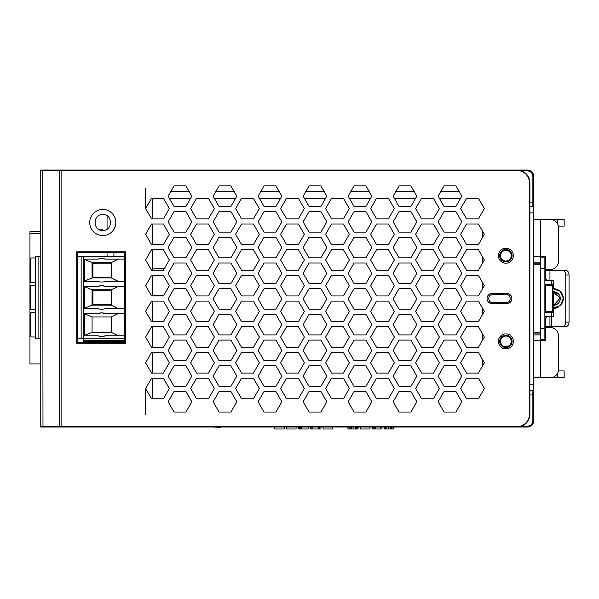 <?xml version="1.0" encoding="UTF-8"?>
<svg xmlns="http://www.w3.org/2000/svg" width="599" height="599" viewBox="0 0 599 599"><rect width="100%" height="100%" fill="white"/><g stroke="black" fill="none" stroke-linecap="round" stroke-linejoin="round"><path stroke-width="0.9" d="M44.513 427.05L40.657 427.05A0.427 0.427 0 0 1 40.23 426.623L59.241 426.623L59.458 170.019L527.307 170.019A6.424 6.424 0 0 1 533.731 176.443L533.731 205.577A0.854 0.854 0 0 1 532.878 206.43L529.875 206.43M61.016 170.019L49.17 170.019M533.731 205.577L533.731 256.769L540.583 256.769L540.583 340.307L533.731 340.307L533.731 332.804L540.583 332.804M533.731 340.307L533.731 420.625A6.424 6.424 0 0 1 527.307 427.05L61.016 427.05M529.875 212.862L533.731 212.862L533.731 202.148L532.878 202.148L532.878 176.443A5.571 5.571 0 0 0 527.307 170.88L521.639 170.88M533.731 420.625L532.878 420.625L532.878 394.921L533.731 394.921L533.731 384.214L529.875 384.214M482.322 366.311L482.322 359.265L478.429 352.512L466.561 352.512L460.631 362.792L466.561 373.065L478.429 373.065L484.359 362.792L478.429 352.512L466.561 352.512L460.631 362.792L466.561 373.065L478.429 373.065L482.322 366.311M482.322 340.614L482.322 333.561L478.429 326.807L466.561 326.807L460.631 337.087L466.561 347.36L478.429 347.36L484.359 337.087L478.429 326.807L466.561 326.807L460.631 337.087L466.561 347.36L478.429 347.36L482.322 340.614M482.322 314.909L482.322 307.856L478.429 301.11L466.561 301.11L460.631 311.383L466.561 321.663L478.429 321.663L484.359 311.383L478.429 301.11L466.561 301.11L460.631 311.383L466.561 321.663L478.429 321.663L482.322 314.909M482.322 289.205L482.322 282.159L478.429 275.405L466.561 275.405L460.631 285.678L466.561 295.958L478.429 295.958L484.359 285.678L478.429 275.405L466.561 275.405L460.631 285.678L466.561 295.958L478.429 295.958L482.322 289.205M482.322 263.5L482.322 256.454L478.429 249.701L466.561 249.701L460.631 259.973L466.561 270.254L478.429 270.254L484.359 259.973L478.429 249.701L466.561 249.701L460.631 259.973L466.561 270.254L478.429 270.254L482.322 263.5M482.322 237.796L482.322 230.75L478.429 223.996L466.561 223.996L460.631 234.276L466.561 244.549L478.429 244.549L484.359 234.276L478.429 223.996L466.561 223.996L460.631 234.276L466.561 244.549L478.429 244.549L482.322 237.796M529.875 394.921L532.878 394.921L532.878 390.638A0.854 0.854 0 0 1 533.731 391.499A0.854 0.854 0 0 0 532.878 390.638L529.875 390.638M511.239 255.698A5.354 5.354 0 0 0 505.062 250.404A5.354 5.354 0 0 0 500.786 257.33A5.354 5.354 0 0 0 511.239 255.698A5.354 5.354 0 0 0 505.062 250.404A5.354 5.354 0 0 0 500.532 255.698M500.532 341.378A5.354 5.354 0 0 0 506.717 346.664A5.354 5.354 0 0 0 510.984 339.745A5.354 5.354 0 0 0 500.532 341.378A5.354 5.354 0 0 0 506.717 346.664A5.354 5.354 0 0 0 511.239 341.378M505.885 302.817L493.037 302.817A4.283 4.283 0 0 1 488.754 298.534A4.283 4.283 0 0 1 493.037 294.251L505.885 294.251A4.283 4.283 0 0 1 510.168 298.534A4.283 4.283 0 0 1 505.885 302.817M61.854 170.019L61.854 170.445L42.761 170.445L42.978 427.05L40.657 427.05A0.427 0.427 0 0 1 40.23 426.623L40.23 170.445A0.427 0.427 0 0 1 40.657 170.019L42.978 170.019L42.761 170.445L40.23 170.445M59.458 170.019L42.978 170.019M42.978 427.05L60.611 427.05M151.547 244.549L163.415 244.549L169.345 234.276L163.415 223.996L151.547 223.996L145.617 234.276L151.547 244.549M151.547 270.254L163.415 270.254L169.345 259.973L163.415 249.701L151.547 249.701L145.617 259.973L151.547 270.254M151.547 295.958L163.415 295.958L169.345 285.678L163.415 275.405L151.547 275.405L145.617 285.678L151.547 295.958M151.547 321.663L163.415 321.663L169.345 311.383L163.415 301.11L151.547 301.11L145.617 311.383L151.547 321.663M151.547 347.36L163.415 347.36L169.345 337.087L163.415 326.807L151.547 326.807L145.617 337.087L151.547 347.36M151.547 373.065L163.415 373.065L169.345 362.792L163.415 352.512L151.547 352.512L145.617 362.792L151.547 373.065M151.547 398.769L163.415 398.769L169.345 388.489L163.415 378.216L151.547 378.216L145.617 388.489L151.547 398.769M196.547 218.845L208.415 218.845L214.352 208.572L208.415 198.291L196.547 198.291L190.617 208.572L196.547 218.845L208.415 218.845L214.352 208.572L208.415 198.291L196.547 198.291L190.617 208.572L196.547 218.845M196.547 244.549L208.415 244.549L214.352 234.276L208.415 223.996L196.547 223.996L190.617 234.276L196.547 244.549L208.415 244.549L214.352 234.276L208.415 223.996L196.547 223.996L190.617 234.276L196.547 244.549M196.547 270.254L208.415 270.254L214.352 259.973L208.415 249.701L196.547 249.701L190.617 259.973L196.547 270.254L208.415 270.254L214.352 259.973L208.415 249.701L196.547 249.701L190.617 259.973L196.547 270.254M196.547 295.958L208.415 295.958L214.352 285.678L208.415 275.405L196.547 275.405L190.617 285.678L196.547 295.958L208.415 295.958L214.352 285.678L208.415 275.405L196.547 275.405L190.617 285.678L196.547 295.958M196.547 321.663L208.415 321.663L214.352 311.383L208.415 301.11L196.547 301.11L190.617 311.383L196.547 321.663L208.415 321.663L214.352 311.383L208.415 301.11L196.547 301.11L190.617 311.383L196.547 321.663M196.547 347.36L208.415 347.36L214.352 337.087L208.415 326.807L196.547 326.807L190.617 337.087L196.547 347.36L208.415 347.36L214.352 337.087L208.415 326.807L196.547 326.807L190.617 337.087L196.547 347.36M196.547 373.065L208.415 373.065L214.352 362.792L208.415 352.512L196.547 352.512L190.617 362.792L196.547 373.065L208.415 373.065L214.352 362.792L208.415 352.512L196.547 352.512L190.617 362.792L196.547 373.065M196.547 398.769L208.415 398.769L214.352 388.489L208.415 378.216L196.547 378.216L190.617 388.489L196.547 398.769L208.415 398.769L214.352 388.489L208.415 378.216L196.547 378.216L190.617 388.489L196.547 398.769M241.554 218.845L253.414 218.845L259.352 208.572L253.414 198.291L241.554 198.291L235.617 208.572L241.554 218.845L253.414 218.845L259.352 208.572L253.414 198.291L241.554 198.291L235.617 208.572L241.554 218.845M241.554 244.549L253.414 244.549L259.352 234.276L253.414 223.996L241.554 223.996L235.617 234.276L241.554 244.549L253.414 244.549L259.352 234.276L253.414 223.996L241.554 223.996L235.617 234.276L241.554 244.549M241.554 270.254L253.414 270.254L259.352 259.973L253.414 249.701L241.554 249.701L235.617 259.973L241.554 270.254L253.414 270.254L259.352 259.973L253.414 249.701L241.554 249.701L235.617 259.973L241.554 270.254M241.554 295.958L253.414 295.958L259.352 285.678L253.414 275.405L241.554 275.405L235.617 285.678L241.554 295.958L253.414 295.958L259.352 285.678L253.414 275.405L241.554 275.405L235.617 285.678L241.554 295.958M241.554 321.663L253.414 321.663L259.352 311.383L253.414 301.11L241.554 301.11L235.617 311.383L241.554 321.663L253.414 321.663L259.352 311.383L253.414 301.11L241.554 301.11L235.617 311.383L241.554 321.663M241.554 347.36L253.414 347.36L259.352 337.087L253.414 326.807L241.554 326.807L235.617 337.087L241.554 347.36L253.414 347.36L259.352 337.087L253.414 326.807L241.554 326.807L235.617 337.087L241.554 347.36M241.554 373.065L253.414 373.065L259.352 362.792L253.414 352.512L241.554 352.512L235.617 362.792L241.554 373.065L253.414 373.065L259.352 362.792L253.414 352.512L241.554 352.512L235.617 362.792L241.554 373.065M241.554 398.769L253.414 398.769L259.352 388.489L253.414 378.216L241.554 378.216L235.617 388.489L241.554 398.769L253.414 398.769L259.352 388.489L253.414 378.216L241.554 378.216L235.617 388.489L241.554 398.769M286.554 218.845L298.422 218.845L304.352 208.572L298.422 198.291L286.554 198.291L280.617 208.572L286.554 218.845L298.422 218.845L304.352 208.572L298.422 198.291L286.554 198.291L280.617 208.572L286.554 218.845M286.554 244.549L298.422 244.549L304.352 234.276L298.422 223.996L286.554 223.996L280.617 234.276L286.554 244.549L298.422 244.549L304.352 234.276L298.422 223.996L286.554 223.996L280.617 234.276L286.554 244.549M286.554 270.254L298.422 270.254L304.352 259.973L298.422 249.701L286.554 249.701L280.617 259.973L286.554 270.254L298.422 270.254L304.352 259.973L298.422 249.701L286.554 249.701L280.617 259.973L286.554 270.254M286.554 295.958L298.422 295.958L304.352 285.678L298.422 275.405L286.554 275.405L280.617 285.678L286.554 295.958L298.422 295.958L304.352 285.678L298.422 275.405L286.554 275.405L280.617 285.678L286.554 295.958M286.554 321.663L298.422 321.663L304.352 311.383L298.422 301.11L286.554 301.11L280.617 311.383L286.554 321.663L298.422 321.663L304.352 311.383L298.422 301.11L286.554 301.11L280.617 311.383L286.554 321.663M286.554 347.36L298.422 347.36L304.352 337.087L298.422 326.807L286.554 326.807L280.617 337.087L286.554 347.36L298.422 347.36L304.352 337.087L298.422 326.807L286.554 326.807L280.617 337.087L286.554 347.36M286.554 373.065L298.422 373.065L304.352 362.792L298.422 352.512L286.554 352.512L280.617 362.792L286.554 373.065L298.422 373.065L304.352 362.792L298.422 352.512L286.554 352.512L280.617 362.792L286.554 373.065M286.554 398.769L298.422 398.769L304.352 388.489L298.422 378.216L286.554 378.216L280.617 388.489L286.554 398.769L298.422 398.769L304.352 388.489L298.422 378.216L286.554 378.216L280.617 388.489L286.554 398.769M331.554 218.845L343.422 218.845L349.352 208.572L343.422 198.291L331.554 198.291L325.624 208.572L331.554 218.845L343.422 218.845L349.352 208.572L343.422 198.291L331.554 198.291L325.624 208.572L331.554 218.845M331.554 244.549L343.422 244.549L349.352 234.276L343.422 223.996L331.554 223.996L325.624 234.276L331.554 244.549L343.422 244.549L349.352 234.276L343.422 223.996L331.554 223.996L325.624 234.276L331.554 244.549M331.554 270.254L343.422 270.254L349.352 259.973L343.422 249.701L331.554 249.701L325.624 259.973L331.554 270.254L343.422 270.254L349.352 259.973L343.422 249.701L331.554 249.701L325.624 259.973L331.554 270.254M331.554 295.958L343.422 295.958L349.352 285.678L343.422 275.405L331.554 275.405L325.624 285.678L331.554 295.958L343.422 295.958L349.352 285.678L343.422 275.405L331.554 275.405L325.624 285.678L331.554 295.958M331.554 321.663L343.422 321.663L349.352 311.383L343.422 301.11L331.554 301.11L325.624 311.383L331.554 321.663L343.422 321.663L349.352 311.383L343.422 301.11L331.554 301.11L325.624 311.383L331.554 321.663M331.554 347.36L343.422 347.36L349.352 337.087L343.422 326.807L331.554 326.807L325.624 337.087L331.554 347.36L343.422 347.36L349.352 337.087L343.422 326.807L331.554 326.807L325.624 337.087L331.554 347.36M331.554 373.065L343.422 373.065L349.352 362.792L343.422 352.512L331.554 352.512L325.624 362.792L331.554 373.065L343.422 373.065L349.352 362.792L343.422 352.512L331.554 352.512L325.624 362.792L331.554 373.065M331.554 398.769L343.422 398.769L349.352 388.489L343.422 378.216L331.554 378.216L325.624 388.489L331.554 398.769L343.422 398.769L349.352 388.489L343.422 378.216L331.554 378.216L325.624 388.489L331.554 398.769M376.554 218.845L388.422 218.845L394.359 208.572L388.422 198.291L376.554 198.291L370.624 208.572L376.554 218.845L388.422 218.845L394.359 208.572L388.422 198.291L376.554 198.291L370.624 208.572L376.554 218.845M376.554 244.549L388.422 244.549L394.359 234.276L388.422 223.996L376.554 223.996L370.624 234.276L376.554 244.549L388.422 244.549L394.359 234.276L388.422 223.996L376.554 223.996L370.624 234.276L376.554 244.549M376.554 270.254L388.422 270.254L394.359 259.973L388.422 249.701L376.554 249.701L370.624 259.973L376.554 270.254L388.422 270.254L394.359 259.973L388.422 249.701L376.554 249.701L370.624 259.973L376.554 270.254M376.554 295.958L388.422 295.958L394.359 285.678L388.422 275.405L376.554 275.405L370.624 285.678L376.554 295.958L388.422 295.958L394.359 285.678L388.422 275.405L376.554 275.405L370.624 285.678L376.554 295.958M376.554 321.663L388.422 321.663L394.359 311.383L388.422 301.11L376.554 301.11L370.624 311.383L376.554 321.663L388.422 321.663L394.359 311.383L388.422 301.11L376.554 301.11L370.624 311.383L376.554 321.663M376.554 347.36L388.422 347.36L394.359 337.087L388.422 326.807L376.554 326.807L370.624 337.087L376.554 347.36L388.422 347.36L394.359 337.087L388.422 326.807L376.554 326.807L370.624 337.087L376.554 347.36M376.554 373.065L388.422 373.065L394.359 362.792L388.422 352.512L376.554 352.512L370.624 362.792L376.554 373.065L388.422 373.065L394.359 362.792L388.422 352.512L376.554 352.512L370.624 362.792L376.554 373.065M376.554 398.769L388.422 398.769L394.359 388.489L388.422 378.216L376.554 378.216L370.624 388.489L376.554 398.769L388.422 398.769L394.359 388.489L388.422 378.216L376.554 378.216L370.624 388.489L376.554 398.769M421.561 218.845L433.429 218.845L439.359 208.572L433.429 198.291L421.561 198.291L415.624 208.572L421.561 218.845L433.429 218.845L439.359 208.572L433.429 198.291L421.561 198.291L415.624 208.572L421.561 218.845M421.561 244.549L433.429 244.549L439.359 234.276L433.429 223.996L421.561 223.996L415.624 234.276L421.561 244.549L433.429 244.549L439.359 234.276L433.429 223.996L421.561 223.996L415.624 234.276L421.561 244.549M421.561 270.254L433.429 270.254L439.359 259.973L433.429 249.701L421.561 249.701L415.624 259.973L421.561 270.254L433.429 270.254L439.359 259.973L433.429 249.701L421.561 249.701L415.624 259.973L421.561 270.254M421.561 295.958L433.429 295.958L439.359 285.678L433.429 275.405L421.561 275.405L415.624 285.678L421.561 295.958L433.429 295.958L439.359 285.678L433.429 275.405L421.561 275.405L415.624 285.678L421.561 295.958M421.561 321.663L433.429 321.663L439.359 311.383L433.429 301.11L421.561 301.11L415.624 311.383L421.561 321.663L433.429 321.663L439.359 311.383L433.429 301.11L421.561 301.11L415.624 311.383L421.561 321.663M421.561 347.36L433.429 347.36L439.359 337.087L433.429 326.807L421.561 326.807L415.624 337.087L421.561 347.36L433.429 347.36L439.359 337.087L433.429 326.807L421.561 326.807L415.624 337.087L421.561 347.36M421.561 373.065L433.429 373.065L439.359 362.792L433.429 352.512L421.561 352.512L415.624 362.792L421.561 373.065L433.429 373.065L439.359 362.792L433.429 352.512L421.561 352.512L415.624 362.792L421.561 373.065M421.561 398.769L433.429 398.769L439.359 388.489L433.429 378.216L421.561 378.216L415.624 388.489L421.561 398.769L433.429 398.769L439.359 388.489L433.429 378.216L421.561 378.216L415.624 388.489L421.561 398.769M466.561 218.845L478.429 218.845L484.359 208.572L478.429 198.291L466.561 198.291L460.631 208.572L466.561 218.845L478.429 218.845L484.359 208.572L478.429 198.291L466.561 198.291L460.631 208.572L466.561 218.845M466.561 398.769L478.429 398.769L484.359 388.489L478.429 378.216L466.561 378.216L460.631 388.489L466.561 398.769L478.429 398.769L484.359 388.489L478.429 378.216L466.561 378.216L460.631 388.489L466.561 398.769M174.047 206.43L185.915 206.43L191.845 196.15L185.915 185.877L174.047 185.877L168.109 196.15L174.047 206.43L185.915 206.43L190.609 198.291L169.352 198.291L174.047 206.43M174.047 232.135L185.915 232.135L191.845 221.855L185.915 211.582L174.047 211.582L168.109 221.855L174.047 232.135L185.915 232.135L191.845 221.855L185.915 211.582L174.047 211.582L168.109 221.855L174.047 232.135M174.047 257.832L185.915 257.832L191.845 247.559L185.915 237.279L174.047 237.279L168.109 247.559L174.047 257.832L185.915 257.832L191.845 247.559L185.915 237.279L174.047 237.279L168.109 247.559L174.047 257.832M174.047 283.537L185.915 283.537L191.845 273.264L185.915 262.983L174.047 262.983L168.109 273.264L174.047 283.537L185.915 283.537L191.845 273.264L185.915 262.983L174.047 262.983L168.109 273.264L174.047 283.537M174.047 309.241L185.915 309.241L191.845 298.961L185.915 288.688L174.047 288.688L168.109 298.961L174.047 309.241L185.915 309.241L191.845 298.961L185.915 288.688L174.047 288.688L168.109 298.961L174.047 309.241M174.047 334.946L185.915 334.946L191.845 324.665L185.915 314.393L174.047 314.393L168.109 324.665L174.047 334.946L185.915 334.946L191.845 324.665L185.915 314.393L174.047 314.393L168.109 324.665L174.047 334.946M174.047 360.65L185.915 360.65L191.845 350.37L185.915 340.097L174.047 340.097L168.109 350.37L174.047 360.65L185.915 360.65L191.845 350.37L185.915 340.097L174.047 340.097L168.109 350.37L174.047 360.65M174.047 386.348L185.915 386.348L191.845 376.075L185.915 365.794L174.047 365.794L168.109 376.075L174.047 386.348L185.915 386.348L191.845 376.075L185.915 365.794L174.047 365.794L168.109 376.075L174.047 386.348M174.047 412.052L185.915 412.052L191.845 401.779L185.915 391.499L174.047 391.499L168.109 401.779L174.047 412.052L185.915 412.052L191.845 401.779L185.915 391.499L174.047 391.499L168.109 401.779L174.047 412.052M219.047 206.43L230.915 206.43L236.845 196.15L230.915 185.877L219.047 185.877L213.117 196.15L219.047 206.43L230.915 206.43L235.609 198.291L214.352 198.291L219.047 206.43M219.047 232.135L230.915 232.135L236.845 221.855L230.915 211.582L219.047 211.582L213.117 221.855L219.047 232.135L230.915 232.135L236.845 221.855L230.915 211.582L219.047 211.582L213.117 221.855L219.047 232.135M219.047 257.832L230.915 257.832L236.845 247.559L230.915 237.279L219.047 237.279L213.117 247.559L219.047 257.832L230.915 257.832L236.845 247.559L230.915 237.279L219.047 237.279L213.117 247.559L219.047 257.832M219.047 283.537L230.915 283.537L236.845 273.264L230.915 262.983L219.047 262.983L213.117 273.264L219.047 283.537L230.915 283.537L236.845 273.264L230.915 262.983L219.047 262.983L213.117 273.264L219.047 283.537M219.047 309.241L230.915 309.241L236.845 298.961L230.915 288.688L219.047 288.688L213.117 298.961L219.047 309.241L230.915 309.241L236.845 298.961L230.915 288.688L219.047 288.688L213.117 298.961L219.047 309.241M219.047 334.946L230.915 334.946L236.845 324.665L230.915 314.393L219.047 314.393L213.117 324.665L219.047 334.946L230.915 334.946L236.845 324.665L230.915 314.393L219.047 314.393L213.117 324.665L219.047 334.946M219.047 360.65L230.915 360.65L236.845 350.37L230.915 340.097L219.047 340.097L213.117 350.37L219.047 360.65L230.915 360.65L236.845 350.37L230.915 340.097L219.047 340.097L213.117 350.37L219.047 360.65M219.047 386.348L230.915 386.348L236.845 376.075L230.915 365.794L219.047 365.794L213.117 376.075L219.047 386.348L230.915 386.348L236.845 376.075L230.915 365.794L219.047 365.794L213.117 376.075L219.047 386.348M219.047 412.052L230.915 412.052L236.845 401.779L230.915 391.499L219.047 391.499L213.117 401.779L219.047 412.052L230.915 412.052L236.845 401.779L230.915 391.499L219.047 391.499L213.117 401.779L219.047 412.052M264.047 206.43L275.914 206.43L281.852 196.15L275.914 185.877L264.047 185.877L258.117 196.15L264.047 206.43L275.914 206.43L280.609 198.291L259.352 198.291L264.047 206.43M264.047 232.135L275.914 232.135L281.852 221.855L275.914 211.582L264.047 211.582L258.117 221.855L264.047 232.135L275.914 232.135L281.852 221.855L275.914 211.582L264.047 211.582L258.117 221.855L264.047 232.135M264.047 257.832L275.914 257.832L281.852 247.559L275.914 237.279L264.047 237.279L258.117 247.559L264.047 257.832L275.914 257.832L281.852 247.559L275.914 237.279L264.047 237.279L258.117 247.559L264.047 257.832M264.047 283.537L275.914 283.537L281.852 273.264L275.914 262.983L264.047 262.983L258.117 273.264L264.047 283.537L275.914 283.537L281.852 273.264L275.914 262.983L264.047 262.983L258.117 273.264L264.047 283.537M264.047 309.241L275.914 309.241L281.852 298.961L275.914 288.688L264.047 288.688L258.117 298.961L264.047 309.241L275.914 309.241L281.852 298.961L275.914 288.688L264.047 288.688L258.117 298.961L264.047 309.241M264.047 334.946L275.914 334.946L281.852 324.665L275.914 314.393L264.047 314.393L258.117 324.665L264.047 334.946L275.914 334.946L281.852 324.665L275.914 314.393L264.047 314.393L258.117 324.665L264.047 334.946M264.047 360.65L275.914 360.65L281.852 350.37L275.914 340.097L264.047 340.097L258.117 350.37L264.047 360.65L275.914 360.65L281.852 350.37L275.914 340.097L264.047 340.097L258.117 350.37L264.047 360.65M264.047 386.348L275.914 386.348L281.852 376.075L275.914 365.794L264.047 365.794L258.117 376.075L264.047 386.348L275.914 386.348L281.852 376.075L275.914 365.794L264.047 365.794L258.117 376.075L264.047 386.348M264.047 412.052L275.914 412.052L281.852 401.779L275.914 391.499L264.047 391.499L258.117 401.779L264.047 412.052L275.914 412.052L281.852 401.779L275.914 391.499L264.047 391.499L258.117 401.779L264.047 412.052M309.054 206.43L320.922 206.43L326.852 196.15L320.922 185.877L309.054 185.877L303.116 196.15L309.054 206.43L320.922 206.43L325.616 198.291L304.352 198.291L309.054 206.43M309.054 232.135L320.922 232.135L326.852 221.855L320.922 211.582L309.054 211.582L303.116 221.855L309.054 232.135L320.922 232.135L326.852 221.855L320.922 211.582L309.054 211.582L303.116 221.855L309.054 232.135M309.054 257.832L320.922 257.832L326.852 247.559L320.922 237.279L309.054 237.279L303.116 247.559L309.054 257.832L320.922 257.832L326.852 247.559L320.922 237.279L309.054 237.279L303.116 247.559L309.054 257.832M309.054 283.537L320.922 283.537L326.852 273.264L320.922 262.983L309.054 262.983L303.116 273.264L309.054 283.537L320.922 283.537L326.852 273.264L320.922 262.983L309.054 262.983L303.116 273.264L309.054 283.537M309.054 309.241L320.922 309.241L326.852 298.961L320.922 288.688L309.054 288.688L303.116 298.961L309.054 309.241L320.922 309.241L326.852 298.961L320.922 288.688L309.054 288.688L303.116 298.961L309.054 309.241M309.054 334.946L320.922 334.946L326.852 324.665L320.922 314.393L309.054 314.393L303.116 324.665L309.054 334.946L320.922 334.946L326.852 324.665L320.922 314.393L309.054 314.393L303.116 324.665L309.054 334.946M309.054 360.65L320.922 360.65L326.852 350.37L320.922 340.097L309.054 340.097L303.116 350.37L309.054 360.65L320.922 360.65L326.852 350.37L320.922 340.097L309.054 340.097L303.116 350.37L309.054 360.65M309.054 386.348L320.922 386.348L326.852 376.075L320.922 365.794L309.054 365.794L303.116 376.075L309.054 386.348L320.922 386.348L326.852 376.075L320.922 365.794L309.054 365.794L303.116 376.075L309.054 386.348M309.054 412.052L320.922 412.052L326.852 401.779L320.922 391.499L309.054 391.499L303.116 401.779L309.054 412.052L320.922 412.052L326.852 401.779L320.922 391.499L309.054 391.499L303.116 401.779L309.054 412.052M354.054 206.43L365.922 206.43L371.852 196.15L365.922 185.877L354.054 185.877L348.124 196.15L354.054 206.43L365.922 206.43L370.616 198.291L349.359 198.291L354.054 206.43M354.054 232.135L365.922 232.135L371.852 221.855L365.922 211.582L354.054 211.582L348.124 221.855L354.054 232.135L365.922 232.135L371.852 221.855L365.922 211.582L354.054 211.582L348.124 221.855L354.054 232.135M354.054 257.832L365.922 257.832L371.852 247.559L365.922 237.279L354.054 237.279L348.124 247.559L354.054 257.832L365.922 257.832L371.852 247.559L365.922 237.279L354.054 237.279L348.124 247.559L354.054 257.832M354.054 283.537L365.922 283.537L371.852 273.264L365.922 262.983L354.054 262.983L348.124 273.264L354.054 283.537L365.922 283.537L371.852 273.264L365.922 262.983L354.054 262.983L348.124 273.264L354.054 283.537M354.054 309.241L365.922 309.241L371.852 298.961L365.922 288.688L354.054 288.688L348.124 298.961L354.054 309.241L365.922 309.241L371.852 298.961L365.922 288.688L354.054 288.688L348.124 298.961L354.054 309.241M354.054 334.946L365.922 334.946L371.852 324.665L365.922 314.393L354.054 314.393L348.124 324.665L354.054 334.946L365.922 334.946L371.852 324.665L365.922 314.393L354.054 314.393L348.124 324.665L354.054 334.946M354.054 360.65L365.922 360.65L371.852 350.37L365.922 340.097L354.054 340.097L348.124 350.37L354.054 360.65L365.922 360.65L371.852 350.37L365.922 340.097L354.054 340.097L348.124 350.37L354.054 360.65M354.054 386.348L365.922 386.348L371.852 376.075L365.922 365.794L354.054 365.794L348.124 376.075L354.054 386.348L365.922 386.348L371.852 376.075L365.922 365.794L354.054 365.794L348.124 376.075L354.054 386.348M354.054 412.052L365.922 412.052L371.852 401.779L365.922 391.499L354.054 391.499L348.124 401.779L354.054 412.052L365.922 412.052L371.852 401.779L365.922 391.499L354.054 391.499L348.124 401.779L354.054 412.052M399.054 206.43L410.921 206.43L416.852 196.15L410.921 185.877L399.054 185.877L393.124 196.15L399.054 206.43L410.921 206.43L415.616 198.291L394.359 198.291L399.054 206.43M399.054 232.135L410.921 232.135L416.852 221.855L410.921 211.582L399.054 211.582L393.124 221.855L399.054 232.135L410.921 232.135L416.852 221.855L410.921 211.582L399.054 211.582L393.124 221.855L399.054 232.135M399.054 257.832L410.921 257.832L416.852 247.559L410.921 237.279L399.054 237.279L393.124 247.559L399.054 257.832L410.921 257.832L416.852 247.559L410.921 237.279L399.054 237.279L393.124 247.559L399.054 257.832M399.054 283.537L410.921 283.537L416.852 273.264L410.921 262.983L399.054 262.983L393.124 273.264L399.054 283.537L410.921 283.537L416.852 273.264L410.921 262.983L399.054 262.983L393.124 273.264L399.054 283.537M399.054 309.241L410.921 309.241L416.852 298.961L410.921 288.688L399.054 288.688L393.124 298.961L399.054 309.241L410.921 309.241L416.852 298.961L410.921 288.688L399.054 288.688L393.124 298.961L399.054 309.241M399.054 334.946L410.921 334.946L416.852 324.665L410.921 314.393L399.054 314.393L393.124 324.665L399.054 334.946L410.921 334.946L416.852 324.665L410.921 314.393L399.054 314.393L393.124 324.665L399.054 334.946M399.054 360.65L410.921 360.65L416.852 350.37L410.921 340.097L399.054 340.097L393.124 350.37L399.054 360.65L410.921 360.65L416.852 350.37L410.921 340.097L399.054 340.097L393.124 350.37L399.054 360.65M399.054 386.348L410.921 386.348L416.852 376.075L410.921 365.794L399.054 365.794L393.124 376.075L399.054 386.348L410.921 386.348L416.852 376.075L410.921 365.794L399.054 365.794L393.124 376.075L399.054 386.348M399.054 412.052L410.921 412.052L416.852 401.779L410.921 391.499L399.054 391.499L393.124 401.779L399.054 412.052L410.921 412.052L416.852 401.779L410.921 391.499L399.054 391.499L393.124 401.779L399.054 412.052M444.061 206.43L455.921 206.43L461.859 196.15L455.921 185.877L444.061 185.877L438.124 196.15L444.061 206.43L455.921 206.43L460.624 198.291L439.359 198.291L444.061 206.43M444.061 232.135L455.921 232.135L461.859 221.855L455.921 211.582L444.061 211.582L438.124 221.855L444.061 232.135L455.921 232.135L461.859 221.855L455.921 211.582L444.061 211.582L438.124 221.855L444.061 232.135M444.061 257.832L455.921 257.832L461.859 247.559L455.921 237.279L444.061 237.279L438.124 247.559L444.061 257.832L455.921 257.832L461.859 247.559L455.921 237.279L444.061 237.279L438.124 247.559L444.061 257.832M444.061 283.537L455.921 283.537L461.859 273.264L455.921 262.983L444.061 262.983L438.124 273.264L444.061 283.537L455.921 283.537L461.859 273.264L455.921 262.983L444.061 262.983L438.124 273.264L444.061 283.537M444.061 309.241L455.921 309.241L461.859 298.961L455.921 288.688L444.061 288.688L438.124 298.961L444.061 309.241L455.921 309.241L461.859 298.961L455.921 288.688L444.061 288.688L438.124 298.961L444.061 309.241M444.061 334.946L455.921 334.946L461.859 324.665L455.921 314.393L444.061 314.393L438.124 324.665L444.061 334.946L455.921 334.946L461.859 324.665L455.921 314.393L444.061 314.393L438.124 324.665L444.061 334.946M444.061 360.65L455.921 360.65L461.859 350.37L455.921 340.097L444.061 340.097L438.124 350.37L444.061 360.65L455.921 360.65L461.859 350.37L455.921 340.097L444.061 340.097L438.124 350.37L444.061 360.65M444.061 386.348L455.921 386.348L461.859 376.075L455.921 365.794L444.061 365.794L438.124 376.075L444.061 386.348L455.921 386.348L461.859 376.075L455.921 365.794L444.061 365.794L438.124 376.075L444.061 386.348M444.061 412.052L455.921 412.052L461.859 401.779L455.921 391.499L444.061 391.499L438.124 401.779L444.061 412.052L455.921 412.052L461.859 401.779L455.921 391.499L444.061 391.499L438.124 401.779L444.061 412.052M506.747 303.678L492.176 303.678A5.144 5.144 0 0 1 487.039 298.534A5.144 5.144 0 0 1 492.176 293.398L506.747 293.398A5.144 5.144 0 0 1 511.883 298.534A5.144 5.144 0 0 1 506.747 303.678M498.39 341.378A7.495 7.495 0 0 0 505.885 348.873A7.495 7.495 0 0 0 513.38 341.378A7.495 7.495 0 0 0 505.885 333.875A7.495 7.495 0 0 0 498.39 341.378M498.39 255.698A7.495 7.495 0 0 0 505.885 263.193A7.495 7.495 0 0 0 513.38 255.698A7.495 7.495 0 0 0 505.885 248.203A7.495 7.495 0 0 0 498.39 255.698M151.547 218.845L163.415 218.845L169.345 208.572L163.415 198.291L151.547 198.291L145.617 208.572L151.547 218.845M102.773 235.564A13.066 13.066 0 0 0 115.839 222.499A13.066 13.066 0 0 0 102.773 209.433A13.066 13.066 0 0 0 89.708 222.499A13.066 13.066 0 0 0 102.773 235.564M102.773 230.435C113.144 231.072 112.844 213.738 102.773 214.562C92.411 213.925 92.71 231.259 102.773 230.435L102.773 229.14L98.386 229.14M152.468 244.549L163.415 244.549L169.345 234.276L163.415 223.996L152.468 223.996L152.468 244.549M152.468 268.12L164.455 268.457L169.345 259.973L163.415 249.701L152.468 249.701L152.468 270.254M152.468 295.322L163.669 295.509L169.345 285.678L163.415 275.405L152.468 275.405L152.468 295.958M152.468 321.663L163.415 321.663L169.345 311.383L163.415 301.11L152.468 301.11L152.468 321.663M152.468 347.36L163.415 347.36L169.345 337.087L163.415 326.807L152.468 326.807L152.468 347.36M152.468 373.065L163.415 373.065L169.345 362.792L163.415 352.512L152.468 352.512L152.468 373.065M152.468 398.769L163.415 398.769L169.345 388.489L163.415 378.216L152.468 378.216L152.468 398.769M189.127 191.44L185.915 185.877L174.047 185.877L170.835 191.44L189.127 191.44M234.127 191.44L230.915 185.877L219.047 185.877L215.835 191.44L234.127 191.44M279.127 191.44L275.914 185.877L264.047 185.877L260.835 191.44L279.127 191.44M324.134 191.44L320.922 185.877L309.054 185.877L305.842 191.44L324.134 191.44M369.134 191.44L365.922 185.877L354.054 185.877L350.842 191.44L369.134 191.44M414.134 191.44L410.921 185.877L399.054 185.877L395.842 191.44L414.134 191.44M459.134 191.44L455.921 185.877L444.061 185.877L440.842 191.44L459.134 191.44M153.322 198.291L152.468 198.291L152.468 218.845L163.415 218.845L169.345 208.572L163.415 198.291L155.47 198.291M59.458 427.05L59.241 426.623L61.854 426.623L61.854 170.445L517.027 170.445L517.027 170.019A12.849 12.849 0 0 1 529.875 182.875L529.875 414.201A12.849 12.849 0 0 1 517.027 427.05L517.027 426.623L61.854 426.623L61.854 427.05M77.593 342.448L124.749 342.448L124.749 252.696L77.593 252.696L77.593 342.448L76.739 343.302L76.739 251.842L77.593 252.696M76.739 251.842L125.61 251.842L125.61 343.302L124.749 342.448M125.61 251.842L124.749 252.696M40.23 363.952L29.95 363.952L29.95 233.378L40.23 233.378M40.23 231.663L29.95 231.663L29.95 233.378M96.379 263.193A1.715 1.715 0 0 1 95.548 263.41L92.066 263.41M92.066 277.12L95.548 277.12A1.715 1.715 0 0 1 96.379 277.33M77.593 338.27L81.142 338.27L81.142 256.664L124.749 256.664M81.142 256.664L77.593 256.664M40.23 256.664L35.521 256.664L35.521 338.27L40.23 338.27M92.066 277.33L111.347 277.33M111.347 263.193L92.066 263.193M81.142 338.27L124.749 338.27M105.544 286.329A11.778 11.778 0 0 0 101.703 285.686L105.544 286.329L124.727 286.329L124.727 308.605L105.536 308.605A11.778 11.778 0 0 1 97.869 308.605L84.459 308.605L84.459 286.329L97.869 286.329L101.703 285.686A11.778 11.778 0 0 0 97.869 286.329M105.544 259.127A11.778 11.778 0 0 0 101.703 258.483L105.544 259.127L124.727 259.127L124.727 281.403L105.536 281.403A11.778 11.778 0 0 1 97.869 281.403L84.459 281.403L84.459 259.127L97.869 259.127L101.703 258.483A11.778 11.778 0 0 0 97.869 259.127M105.544 313.532A11.778 11.778 0 0 0 101.703 312.888L105.544 313.532L124.727 313.532L124.727 335.807L105.536 335.807L101.703 336.451L97.869 335.807L84.459 335.807L84.459 313.532L97.869 313.532L101.703 312.888A11.778 11.778 0 0 0 97.869 313.532M97.869 335.807A11.778 11.778 0 0 0 105.536 335.807M83.501 338.27L83.501 341.393L124.749 341.393M92.066 304.532L111.347 304.532M92.066 290.612L95.548 290.612A1.715 1.715 0 0 0 96.379 290.395M92.066 304.322L95.548 304.322A1.715 1.715 0 0 1 96.379 304.532M111.347 290.395L92.066 290.395M84.459 286.651L92.066 289.751L92.066 305.176L111.347 305.176L111.347 289.751L118.362 286.329M111.347 305.176L118.475 308.605M111.347 289.751L92.066 289.751M84.459 308.238L92.066 305.176M84.459 313.854L92.066 316.953L92.066 332.378L111.347 332.378L111.347 316.953L118.362 313.532M111.347 332.378L118.475 335.807M111.347 316.953L92.066 316.953M84.459 335.44L92.066 332.378M84.459 259.449L92.066 262.549L92.066 277.973L111.347 277.973L111.347 262.549L118.362 259.127M111.347 277.973L118.475 281.403M84.459 281.036L92.066 277.973M111.347 262.549L92.066 262.549M221.009 427.05L465.191 427.05M212.443 427.05L221.009 427.267M384.708 427.267L384.708 428.981L384.169 428.981L384.169 427.267M384.708 428.981L385.778 428.981L385.778 427.267M385.778 428.981L386.849 428.981L386.849 427.267M386.849 428.981L388.189 428.981L388.189 427.267M388.189 428.981L390.331 428.981L390.331 427.267M390.331 428.981L391.671 428.981L391.671 427.267M391.671 428.981L393.004 428.981L393.004 427.267M393.004 428.981L393.813 428.981L393.813 427.267M393.813 428.981L394.075 427.267M372.391 427.267L372.391 428.981L372.121 427.267M372.391 428.981L373.192 428.981L373.192 427.267M373.192 428.981L374.263 428.981L374.263 427.267M374.263 428.981L375.603 428.981L375.603 427.267M375.603 428.981L380.425 428.981L380.425 427.267M380.425 428.981L382.027 428.981L382.027 427.267M369.98 427.267L369.98 428.981L360.343 428.981L360.343 427.267M348.026 427.267L348.026 428.981L347.757 427.267M348.026 428.981L349.097 428.981L349.097 427.267M349.097 428.981L350.168 428.981L350.168 427.267M350.168 428.981L351.508 428.981L351.508 427.267M351.508 428.981L353.919 428.981L353.919 427.267M353.919 428.981L355.252 428.981L355.252 427.267M355.252 428.981L356.33 428.981L356.33 427.267M356.33 428.981L357.401 428.981L357.401 427.267M357.401 428.981L357.932 428.981L357.932 427.267M357.932 428.981L358.202 427.267M323.123 427.267L323.123 428.981L332.767 428.981L332.767 427.267M311.884 427.267L311.884 428.981L310.275 428.981L310.275 427.267M311.884 428.981L312.955 428.981L312.955 427.267M312.955 428.981L318.309 428.981L318.309 427.267M318.309 428.981L319.379 428.981L319.379 427.267M319.379 428.981L320.982 428.981L320.982 427.267M298.497 427.267L298.497 428.981L298.227 427.267M298.497 428.981L299.298 428.981L299.298 427.267M299.298 428.981L300.369 428.981L300.369 427.267M300.369 428.981L301.709 428.981L301.709 427.267M301.709 428.981L308.133 428.981L308.133 427.267M296.086 427.267L296.086 428.981L286.449 428.981L286.449 427.267M274.664 427.267L274.664 428.981L284.308 428.981L284.308 427.267M540.583 264.264L533.731 264.264L533.731 256.769M533.731 264.264L533.731 332.804M558.403 226.137L564.146 226.137L564.146 219.286L545.509 219.286M557.295 219.286L557.295 223.337M545.509 377.789L564.146 377.789L564.146 370.931L558.403 370.931M557.295 377.789L557.295 373.731M533.731 377.789L550.009 377.789A8.566 8.566 0 0 0 558.575 369.216L558.575 336.017A8.566 8.566 0 0 0 550.009 327.451L545.726 327.451L545.726 340.307L540.583 340.307L540.583 377.789M540.583 333.875L533.731 333.875M533.731 263.193L540.583 263.193M552.577 269.228L552.577 269.617L545.726 269.617L550.009 269.617A8.566 8.566 0 0 0 558.575 261.052L558.575 227.852A8.566 8.566 0 0 0 550.009 219.286L533.731 219.286M545.726 269.617L545.726 256.769L540.583 256.769L540.583 219.286M545.726 257.023L545.726 267.476L545.726 257.023L544.663 256.769M544.663 340.307L545.726 340.052L545.726 329.592M552.577 327.848L552.577 327.451L545.726 327.451M544.873 311.39L552.577 311.39L552.577 285.686L544.873 285.686M553.446 302.817L552.577 302.817L552.577 304.958L553.446 304.958L553.446 292.11L552.577 292.11L552.577 294.251L553.446 294.251M544.873 326.38L563.015 326.38A4.283 2.755 90 0 0 565.77 322.097L565.77 274.978A4.283 2.755 90 0 0 563.015 270.688L544.873 270.688M540.583 339.236L544.873 339.236L544.873 257.84L540.583 257.84M551.739 316.744L551.739 326.38M563.015 270.688L566.295 270.688A4.283 2.755 -90 0 1 569.05 274.978L565.77 274.978M563.015 326.38L566.295 326.38A4.283 2.755 -90 0 0 569.05 322.097L569.05 274.978M549.163 312.461L549.163 311.39M549.163 285.686L549.163 284.615M544.873 280.332L553.439 280.332L553.446 288.681M544.873 316.744L551.297 316.744L551.297 312.461L553.439 312.461L553.446 305.393L552.577 305.333L553.446 305.393L560.29 298.1L552.577 291.735L559.017 294.551L560.02 296.595M551.297 312.461L544.873 312.461M553.439 312.461L553.439 316.744L551.297 316.744M544.873 284.615L553.439 284.615M552.577 288.718L559.938 291.129L563.292 298.1L560.567 305.348L552.757 308.365M557.647 289.624L558.553 290.111M562.468 294.588L561.458 292.806L563.18 296.992M562.985 300.99L562.566 302.263M555.108 308.245L553.873 308.38M554.21 288.711L555.528 288.905M559.039 290.425L560.087 291.256M562.768 295.352L562.948 295.913M563.142 300.286L562.783 301.679M560.791 305.101L560.05 305.842M555.655 308.141L554.659 308.313M560.215 297.463L560.087 300.241M559.316 302.068L557.774 303.858M557.542 304.037L554.599 305.295M553.738 305.385L552.577 305.333L558.043 303.618M552.577 291.735L553.753 291.691M554.944 291.848L557.212 292.806M558.627 294.049L559.93 296.318M560.05 296.715L560.192 299.755M559.945 300.72L558.56 303.101M552.832 291.713L554.24 291.728M556.568 292.439L557.871 293.308M559.346 295.045L560.095 296.857M555.318 288.86L556.493 289.167M563.075 296.445L563.247 297.508M559.855 296.123L559.99 296.505M560.207 299.665L560.102 300.159M555.505 291.998L555.894 292.132M558.65 294.079L559.189 294.798M560.155 297.126L560.252 297.763M560.237 297.606L560.29 298.19M553.671 308.388L552.855 308.373M553.513 288.681L553.903 288.696M558.508 290.081L559.129 290.485M559.923 291.114L560.507 291.661M562.117 293.854L562.364 294.341M562.536 294.73L562.85 295.599M563.292 298.272L563.165 300.166M562.536 302.345L562.124 303.199M560.627 305.28L559.788 306.074M556.845 307.781L555.28 308.215M553.85 308.38L553.236 308.388M555.018 288.808L555.767 288.958M113.915 252.696L113.915 256.664M113.915 341.393L113.915 342.448M107.056 215.79L107.056 229.207M107.056 252.696L107.056 256.664M107.056 341.393L107.056 342.448M145.617 188.655L145.617 208.572M145.617 388.489L145.617 414.628M527.307 170.88L527.307 170.019M533.731 176.443L532.878 176.443M529.875 202.148L532.878 202.148L532.878 206.43M512.1 255.698A6.215 6.215 0 0 0 504.927 249.558A6.215 6.215 0 0 0 499.97 257.592A6.215 6.215 0 0 0 512.1 255.698M512.1 341.378A6.215 6.215 0 0 0 504.927 335.238A6.215 6.215 0 0 0 499.97 343.272A6.215 6.215 0 0 0 512.1 341.378M532.878 420.625A5.571 5.571 0 0 1 527.307 426.196L527.307 427.05M521.639 426.196L527.307 426.196M517.027 170.445A12.422 12.422 0 0 1 529.449 182.875L529.449 414.201A12.422 12.422 0 0 1 517.027 426.623M125.61 343.302L76.739 343.302M529.449 414.201L529.875 414.201A12.849 12.849 0 0 1 517.027 427.05M517.027 170.019A12.849 12.849 0 0 1 529.875 182.875L529.449 182.875M92.92 263.41L92.92 277.12M38.089 256.664L38.089 338.27M83.283 256.664L83.283 338.27M83.501 340.382L124.749 340.382M29.95 286.008L30.804 285.146L30.804 309.78L35.521 309.78M92.92 290.612L92.92 304.322M29.95 258.805L30.804 257.944L30.804 282.578L35.521 282.578M29.95 313.21L30.804 312.349L30.804 336.982L35.521 336.982M540.583 334.946L533.731 334.946M533.731 262.122L540.583 262.122M552.577 285.686L552.577 311.39M545.659 311.39L545.659 285.686M545.734 326.38L545.734 317.837M545.734 279.239L545.734 270.688M544.873 268.547L540.583 268.547M540.583 328.522L544.873 328.522M549.949 270.688L549.949 280.332M549.949 316.744L549.949 326.38M565.77 322.097L569.05 322.097M551.297 284.615L551.297 280.332M545.944 316.744L545.944 317.814L544.873 318.885M544.873 278.191L545.944 279.261L545.944 280.332M553.446 308.388L553.446 305.393M30.804 309.78L29.95 308.927M30.804 285.146L35.521 285.146M30.804 257.944L35.521 257.944M29.95 281.725L30.804 282.578M30.804 312.349L35.521 312.349M29.95 336.129L30.804 336.982M545.944 317.814L547.014 316.744M545.944 279.261L547.014 280.332M558.717 290.208L557.669 289.631M556.501 307.901L558.313 307.1M560.919 304.958L561.959 303.498M563.24 299.597L563.262 297.688M560.934 292.132L560.282 291.443M563.18 297.029L562.963 295.973M559.885 296.183L560.252 297.74M560.155 299.949L559.728 301.282M558.38 303.289L557.085 304.344M555.213 305.161L553.551 305.385M560.245 299.388L560.162 299.882M561.712 303.895L560.394 305.52M557.504 307.512L556.591 307.871M561.682 293.136L562.169 293.959M561.877 303.633L561.607 304.06M557.886 307.332L557.497 307.519M554.337 291.743L555.213 291.915M557.879 293.308L558.77 294.221M559.9 296.235L560.2 297.359M558.358 303.319L557.811 303.82M562.072 293.78L561.278 292.559M556.823 307.789L557.991 307.28M558.785 290.253L559.683 290.912M563.277 297.845L563.202 299.934M558.59 294.012L559.369 295.09M561.038 304.816L560.612 305.295M557.205 304.27L556.823 304.502M553.94 308.373L552.884 308.373M553.461 288.681L554.015 288.703"/></g></svg>
